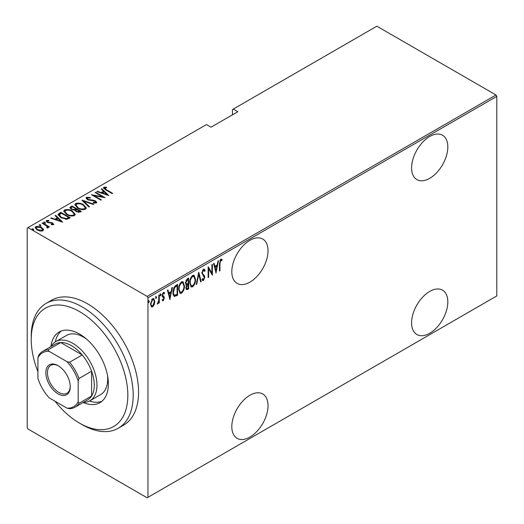 <?xml version="1.0" encoding="UTF-8"?>
<svg xmlns="http://www.w3.org/2000/svg" width="524" height="524" viewBox="0 0 524 524"><rect width="100%" height="100%" fill="white"/><g stroke="black" fill="none" stroke-linecap="round" stroke-linejoin="round"><path stroke-width="0.79" d="M249.922 240.306A25.617 14.79 120 0 0 233.193 262.884A25.617 14.79 120 0 0 237.117 283.405A25.617 14.79 120 0 0 249.922 282.141A25.617 14.79 120 0 0 266.657 259.563A25.617 14.79 120 0 0 262.734 239.042A25.617 14.79 120 0 0 249.922 240.306M429.713 136.509A25.617 14.79 120 0 0 412.978 159.08A25.617 14.79 120 0 0 416.908 179.608A25.617 14.79 120 0 0 429.713 178.337A25.617 14.79 120 0 0 446.448 155.766A25.617 14.79 120 0 0 442.525 135.238A25.617 14.79 120 0 0 429.713 136.509M429.713 291.436A25.617 14.79 120 0 0 412.978 314.007A25.617 14.79 120 0 0 416.908 334.535A25.617 14.79 120 0 0 429.713 333.271A25.617 14.79 120 0 0 446.448 310.693A25.617 14.79 120 0 0 442.525 290.165A25.617 14.79 120 0 0 429.713 291.436M249.922 395.24A25.617 14.79 120 0 0 233.193 417.811A25.617 14.79 120 0 0 237.117 438.339A25.617 14.79 120 0 0 249.922 437.068A25.617 14.79 120 0 0 266.657 414.497A25.617 14.79 120 0 0 262.734 393.969A25.617 14.79 120 0 0 249.922 395.24M147.951 497.335L147.146 497.8L28.001 429.012L27.202 427.617L27.202 228.071L28.001 227.606L147.146 296.394L495.999 94.988L496.798 96.383L496.798 295.929L147.951 497.335L147.951 297.789L147.146 296.394M154.246 304.627L152.648 306.861L151.528 306.94L150.48 303.986L152.648 298.654L153.781 298.562L154.816 301.483L154.246 304.627L153.801 304.372M159.27 294.973L159.27 302.898L158.792 303.173L158.792 302.007L157.704 303.94L157.226 303.946L158.693 300.691L158.792 295.248L159.27 294.973M163.35 299.695L162.715 300.429L163.252 300.737L162.165 300.239L162.499 299.361L163.272 299.754L163.848 298.353L162.355 296.564L162.165 295.451L163.383 292.458L164.569 292.844L164.241 293.774L163.396 293.427L162.643 295.13L164.143 296.925L164.333 298.038L163.252 300.737L162.637 300.73M162.499 299.361L163.272 299.754M163.704 297.717L162.912 297.141M164.189 292.425L164.569 292.844L164.032 292.536L163.75 293.329M164.241 293.774L162.689 293.243M162.106 294.822L162.25 295.497L163.599 296.355M177.04 294.449L177.04 294.94L174.145 296.217L174.682 296.532C173.424 295.883 172.861 294.488 172.999 292.333C172.769 289.608 173.719 287.296 175.848 285.403L177.577 284.401L177.577 295.248L174.25 296.387M185.843 284.768L186.505 285.102L185.404 282.96L187.16 278.866L188.653 278.008L188.653 288.855L186.511 289.667L185.882 287.761L186.505 285.102L186.079 284.971M198.766 272.166L201.177 281.624L200.653 281.925L198.707 274.294L196.762 284.172L196.238 284.473L198.766 272.166M211.893 264.594L212.371 264.312L212.371 275.159L208.644 268.766L208.644 277.314L208.159 277.589L208.159 266.749L211.893 273.122L211.893 264.594M219.962 263.565L219.962 270.777L219.477 271.059L219.477 263.736L220.781 259.183L222.13 259.655L221.835 260.657L220.742 260.317L219.962 263.565L219.477 263.284M221.835 260.657L220.742 260.317M496.798 96.383L147.951 297.789M216.104 273.004L213.576 263.618L214.1 263.317L214.873 266.343L217.218 264.993L217.991 261.07L218.515 260.769L215.947 272.912M203.476 269.172L204.294 269.126L205.146 270.574L204.681 271.399L203.463 270.292L202.382 272.755L202.578 273.705L204.478 275.814L204.786 277.281L203.456 280.582L202.742 280.615L202.015 279.58L202.467 278.65L203.515 279.436L204.308 277.609L201.897 273.017L203.476 269.172M202.926 269.984L203.993 270.279L202.926 269.984L202.493 270.384M202.31 278.978L203.515 279.436M195.518 279.423C195.681 282.167 194.725 284.63 192.662 286.818L191.155 286.929L189.734 282.809C189.577 280.058 190.533 277.602 192.616 275.441L194.083 275.336L195.518 279.423L195.02 279.135M184.441 285.816C184.599 288.567 183.649 291.03 181.586 293.211L180.079 293.322L178.658 289.202C178.501 286.451 179.457 283.995 181.54 281.833L183.007 281.735L184.441 285.816L183.937 285.528M169.992 299.63L167.457 290.244L167.988 289.942L168.754 292.968L171.099 291.619L171.872 287.696L172.396 287.394L169.828 299.531M160.167 295.621L160.599 295.877L160.115 295.248L160.599 294.069L161.078 294.691L160.344 295.89M155.707 298.195L156.139 298.444L155.661 297.822L156.139 296.636L156.624 297.265L155.89 298.464M148.482 302.368L148.914 302.617L148.436 301.994L148.914 300.809L149.399 301.438L148.665 302.636M495.999 94.988L376.854 26.2L232.479 109.549L232.479 114.815M43.361 229.211L43.531 229.859L42.903 230.783L40.178 231.051L37.165 229.977L35.154 227.619L35.796 226.682C37.898 226.106 39.798 226.368 41.501 227.475L43.361 229.211L43.485 230.147M42.542 222.929L49.407 226.892L48.922 227.167L47.913 226.584L47.959 227.868L47.245 228.006L46.787 227.429L47.389 227.003L47.199 227.953L46.623 225.955L42.064 223.204L42.542 222.929L42.542 223.486M48.26 227.377L47.959 227.868M47.389 220.964L47.743 222.038L52.786 223.001L53.507 224.665L51.437 224.731L51.188 224.193L52.845 223.918L52.845 224.541L52.335 223.303L47.298 222.333L46.164 221.03L46.531 220.486L48.653 220.335L48.955 220.899L47.389 220.964L47.153 221.927M53.828 224.187L53.507 224.665M59.114 213.36L60.843 212.364L70.236 217.788L67.007 219.261L60.85 217.65L58.046 214.643L59.114 213.36L59.114 213.982L60.843 212.98L60.843 212.364M71.926 205.965L81.318 211.388L80.264 211.997L76.216 211.644L74.84 210.131L71.336 209.384L69.843 207.648L71.926 205.965L72.351 206.836M82.039 200.129L93.835 204.157L93.311 204.465L83.788 201.209L89.427 206.705L88.903 207.006L82.039 200.312M95.165 192.55L95.643 192.269L105.036 197.692L93.901 195.576L101.302 199.847L100.824 200.129L91.431 194.705L102.547 196.814L95.165 192.55M104.735 187.854L106.372 189.708L112.621 193.317L112.143 193.592L105.796 189.93L103.411 187.847L103.811 187.278L106.241 187.127L106.667 187.716L104.531 188.168L104.944 189.419M28.001 227.606L206.456 124.581L211.015 127.214L237.85 111.717L233.285 109.084M108.769 195.537L96.848 191.574L97.372 191.273L101.152 192.563L103.497 191.214L101.263 189.026L101.787 188.725L108.769 195.537M87.456 197.836L87.967 199.375L93.763 200.299L95.499 200.947L96.75 202.375L96.364 202.978L93.331 202.893L93.207 202.297L95.46 202.388L95.06 201.249L87.469 199.651L86.054 197.948L86.499 197.273L90.233 197.489L90.239 198.033L87.456 197.836L87.115 198.982M95.46 202.388L95.46 203.011L95.46 202.388M83.44 204.694L86.336 208.002L85.563 209.214C82.648 209.973 80.028 209.587 77.709 208.054L74.84 204.733L75.646 203.541C78.541 202.801 81.141 203.188 83.44 204.694L83.44 205.27M72.364 211.087L75.26 214.401L74.487 215.606C71.572 216.366 68.952 215.98 66.627 214.447L63.764 211.126L64.57 209.934C67.465 209.194 70.059 209.58 72.364 211.087L72.364 211.663M62.651 222.163L50.73 218.2L51.254 217.899L55.04 219.189L57.385 217.84L55.144 215.652L55.668 215.351L62.651 222.163M45.012 222.268L45.313 223.001L44.049 222.824L43.747 222.097L45.012 222.268L45.313 223.617M40.558 224.842L40.859 225.569L39.595 225.399L39.293 224.665L40.558 224.842L40.859 226.191M33.333 229.014L33.634 229.741L32.37 229.571L32.069 228.837L33.333 229.014L33.634 230.363M103.497 188.175L103.811 187.278M103.811 187.9L106.241 187.749M106.241 187.697L106.241 187.127M97.372 191.758L97.372 191.273M101.152 193.048L101.152 192.563M101.302 193.101L103.497 191.83L103.497 191.214M101.663 189.419L101.787 188.725M101.787 189.347L107.964 195.373M102.363 192.983L106.896 194.528L104.217 191.908L102.363 192.983L102.363 193.461M106.896 195.013L106.896 194.528M95.643 192.825L95.643 192.269M102.547 196.88L103.614 197.489M93.901 196.133L93.901 195.576M92.84 195.518L93.901 195.727M102.547 197.279L102.547 196.814M86.113 198.282L86.499 197.273M86.499 197.889L88.379 197.679M90.233 198.033L90.233 197.489M87.456 198.452L87.967 199.998M87.967 199.899L87.967 199.375M89.087 200.286L89.087 199.795M93.763 200.803L93.763 200.299M95.466 201.55L95.499 200.947M95.499 201.57L96.678 202.677M94.713 203.161L95.46 203.011M82.72 200.98L83.788 201.347M89.028 206.934L83.788 201.825L83.788 201.209M83.886 205.585L86.303 208.303M74.88 205.061L75.646 203.541M75.646 204.157L78.128 203.692M78.187 208.323L78.187 207.779C80.08 209.004 82.209 209.299 84.58 208.67L85.242 207.602L82.962 204.969C81.082 203.757 78.973 203.456 76.628 204.085L75.928 205.788L77.29 207.799M82.831 209.685L84.58 209.292L85.242 207.602M84.58 209.292L84.58 208.67M75.928 205.166L78.187 207.779M75.895 208.88L76.805 209.404M79.871 211.172L80.781 211.696M69.908 207.969L70.432 206.829M70.432 207.445L71.926 206.587M74.244 210.189L75.895 209.436L75.895 208.814L72.404 206.803L71.69 207.216L70.93 208.021L71.821 209.102L74.447 209.521L75.895 208.814M70.93 208.021L71.362 209.397M78.41 212.39L79.871 211.729L79.871 211.113L76.53 209.561L75.81 210.327L76.681 211.355L79.209 211.493L79.871 211.113M75.81 210.327L76.216 211.644M79.209 212.115L79.209 211.493M76.681 211.886L76.681 211.355M74.447 210.144L74.447 209.521M71.821 209.633L71.821 209.102M72.81 211.978L75.227 214.702M63.797 211.46L64.57 209.934M64.57 210.556L67.052 210.091M67.111 214.716L67.111 214.172C68.998 215.397 71.126 215.698 73.498 215.069L74.159 214.002L71.886 211.369C70.006 210.15 67.897 209.855 65.552 210.478L64.852 212.181L66.207 214.198M71.749 216.078L73.498 215.685L74.159 214.002M73.498 215.685L73.498 215.069M64.852 211.565L67.111 214.172M60.843 212.98L61.275 213.229M68.795 217.571L69.699 218.095M58.092 214.978L59.114 213.982M65.539 219.281L68.395 218.357L68.795 217.506L61.328 213.196L59.205 215.063L60.378 217.368M66.404 219.202L66.404 218.58L68.795 217.506M61.328 217.912L61.328 217.368L66.404 218.58M59.31 214.637L61.328 217.368M51.254 218.384L51.254 217.899M55.04 219.674L55.04 219.189M55.19 219.726L57.385 218.456L57.385 217.84M55.544 216.045L55.668 215.351M55.668 215.973L61.852 221.999M56.245 219.608L60.784 221.154L58.099 218.534L56.245 219.608L56.245 220.087M60.784 221.639L60.784 221.154M46.25 221.357L46.531 220.486M46.531 221.108L47.697 220.853M48.653 220.853L48.653 220.335M47.389 221.587L47.743 222.654M47.743 222.562L47.743 222.038M48.535 222.831L48.535 222.333M49.878 222.962L49.878 222.379M51.535 223.014L51.535 222.504M52.675 223.558L52.786 223.001M52.786 223.624L53.736 224.475M43.747 222.713L45.012 222.89M46.289 225.713L47.913 226.65M48.182 227.665L47.913 226.584M39.293 225.287L40.558 225.458M35.2 227.947L35.796 226.682M35.796 227.305L37.335 226.931M41.501 228.058L41.501 227.475M41.501 228.091L43.361 229.826M37.643 230.233L37.643 229.695L42.064 230.298L42.542 229.571L41.016 227.744L36.641 227.167L36.136 228.556L36.981 229.866M41.383 231.149L42.064 230.92L42.542 229.571M42.064 230.92L42.064 230.298M36.136 227.933L37.643 229.695M32.069 229.46L33.333 229.63M219.477 270.502L219.962 270.777M221.338 259.066L222.13 259.655M221.593 259.347L221.305 260.317M221.298 260.349L220.571 259.95M220.204 260.002L219.89 260.33M213.7 263.546L214.336 266.035L214.873 266.343M217.067 265.079L216.851 266.179M215.927 270.875L215.711 271.982M216.969 266.244L216.438 265.937L214.585 267.004L215.508 270.639L216.045 270.947L216.969 266.244L215.122 267.312L216.045 270.947M214.585 267.004L215.122 267.312M211.84 273.089L211.84 274.445M208.159 268.484L208.644 268.766M208.159 277.032L208.644 277.314M208.159 267.135L211.893 273.122M204.013 269.035L205.146 270.574M204.615 270.266L204.367 270.698M201.923 272.487L202.382 272.755M201.845 272.447L202.578 273.705M202.041 273.397L204.478 275.814M203.941 275.5L204.249 276.973L204.786 277.281M203.771 279.233L202.919 280.274L203.456 280.582M202.919 280.274L202.487 280.392M198.504 272.945L200.64 281.316L201.177 281.624M198.288 274.052L198.707 274.294M196.343 283.929L196.762 284.172M193.801 284.46L192.125 286.504L192.662 286.818M192.125 286.504L190.893 286.733M193.808 275.224L194.967 278.637M189.747 282.259L191.358 285.763L192.636 285.718C194.358 283.956 195.157 281.951 195.033 279.705L193.873 276.462L193.336 276.155L192.098 276.233L190.959 277.412M189.747 283.294L191.358 285.763M192.098 276.233L192.636 276.541C190.9 278.277 190.094 280.274 190.219 282.534M193.873 276.462L192.636 276.541M188.116 278.316L188.116 279.364M188.116 283.464L188.116 284.512M188.116 288.049L188.653 288.855M188.116 288.541L187.061 289.15L187.599 289.464M187.061 289.15L186.262 289.431M185.345 282.377L186.302 283.766M185.424 282.416L186.832 284.074L188.168 283.432L188.168 279.397L187.631 279.089L185.968 280.301M185.882 287.735L186.714 288.541L188.168 288.017L188.168 284.545L186.367 287.466L186.714 288.541M188.168 284.545L187.631 284.231L186.478 285.082M185.909 287.204L186.367 287.466M187.304 284.421L187.841 284.728M185.843 283.687L186.832 284.074M186.924 279.502L187.461 279.809L185.882 282.685M188.168 279.397L187.461 279.809M182.725 290.853L181.049 292.903L181.586 293.211M181.049 292.903L179.817 293.132M182.732 281.617L183.891 285.036M178.671 288.659L180.282 292.163L181.559 292.11C183.282 290.355 184.081 288.351 183.957 286.097L182.797 282.855L182.26 282.547L181.022 282.626L179.883 283.805M178.671 289.687L180.282 292.163M181.022 282.626L181.559 282.934C179.817 284.67 179.012 286.667 179.143 288.927M182.797 282.855L181.559 282.934M177.04 284.715L177.04 285.763M177.04 294.94L177.577 295.248M175.913 295.588L176.45 295.896M173.012 292.909L174.472 295.209L177.092 294.416L177.092 285.796L174.833 287.375L173.483 292.058C173.365 293.846 173.863 294.94 174.964 295.339M177.092 285.796L176.555 285.482L175.907 285.855L173.85 287.722M173.012 291.783L173.483 292.058M174.302 287.06L174.833 287.375M167.588 290.172L168.217 292.661L168.754 292.968M170.948 291.704L170.732 292.805M169.809 297.501L169.593 298.608M170.857 292.87L170.32 292.562L168.466 293.63L169.39 297.265L169.927 297.573L170.857 292.87L169.003 293.938L169.927 297.573M168.466 293.63L169.003 293.938M162.715 300.429L162.375 300.514M163.174 297.403L162.571 296.931L163.174 297.403M163.704 293.46L162.859 293.113M162.198 294.874L162.643 295.13M162.25 295.497L164.143 296.925M163.606 296.617L163.796 297.724L164.333 298.038M160.062 293.754L161.078 294.691M160.541 294.383L160.062 295.562M158.733 300.219L158.733 301.975M158.792 302.617L159.27 302.898M158.451 301.811L158.792 302.007M157.776 302.924L157.351 303.494M157.292 303.704L157.704 303.94M155.608 296.329L156.624 297.265M156.087 296.957L155.608 298.136M153.178 305.427L152.111 306.547L152.648 306.861M152.111 306.547L151.266 306.737M153.506 298.457L154.279 300.959M154.305 301.189L154.816 301.483M150.499 303.435L151.783 305.937L152.648 305.885L154.338 301.752L153.565 299.571L152.111 299.315L151.56 299.8M150.486 304.215L151.783 305.937M152.111 299.315L152.648 299.63L150.964 303.704M153.565 299.571L152.648 299.63M148.384 300.501L149.399 301.438M148.862 301.123L148.384 302.309M54.968 401.201A68.31 39.438 -120 0 0 79.524 423.123A68.31 39.438 -120 0 0 127.83 395.24A68.31 39.438 -120 0 0 79.524 311.577A68.31 39.438 -120 0 0 31.224 339.46A68.31 39.438 -120 0 0 37.931 371.693M82.209 424.676L79.524 423.123L82.209 424.676A72.102 41.632 60 0 0 118.26 428.246L123.631 425.147A72.102 41.632 -120 0 0 134.681 367.37A72.102 41.632 -120 0 0 87.573 303.828A72.102 41.632 -120 0 0 51.522 300.259L46.158 303.357A72.102 41.632 60 0 1 82.209 306.926A72.102 41.632 60 0 1 129.317 370.468A72.102 41.632 60 0 1 118.26 428.246M86.467 339.028A34.152 19.722 -120 0 0 83.552 337.142A34.152 19.722 -120 0 0 66.476 335.445L55.74 341.641A34.152 19.722 60 0 1 72.816 343.338A34.152 19.722 60 0 1 95.132 373.435A34.152 19.722 60 0 1 89.892 400.801A34.152 19.722 60 0 1 83.336 402.399M61.242 331.03A40.793 23.554 -120 0 0 55.315 341.903M50.913 346.626A40.793 23.554 60 0 1 59.127 332.019A40.793 23.554 60 0 1 79.524 334.043A40.793 23.554 60 0 1 106.175 369.99A40.793 23.554 60 0 1 99.927 402.681A40.793 23.554 60 0 1 83.165 402.498M31.224 339.46L31.224 336.362A72.102 41.632 60 0 1 46.158 303.357M89.46 401.043A40.793 23.554 -120 0 0 101.839 401.345M89.892 400.801L100.628 394.605A34.152 19.722 -120 0 0 107.525 375.498M58.059 393.845A17.266 9.969 60 0 1 45.85 372.695A17.266 9.969 60 0 1 58.059 365.647L58.059 365.647A17.266 9.969 60 0 1 70.268 386.791A17.266 9.969 60 0 1 58.059 393.845M58.465 365.89A16.126 9.314 -120 0 0 50.802 365.313A16.126 9.314 -120 0 0 48.326 378.236A16.126 9.314 -120 0 0 58.865 392.45A16.126 9.314 -120 0 0 66.928 393.249A16.126 9.314 -120 0 0 70.262 386.319M78.187 401.633L78.986 403.297A32.259 18.622 60 0 1 74.991 407.214L87.606 399.936A32.259 18.622 -120 0 0 91.602 396.013A32.259 18.622 -120 0 0 91.602 371.221A32.259 18.622 -120 0 0 82.209 354.958A32.259 18.622 -120 0 0 71.474 345.663A32.259 18.622 -120 0 0 60.745 342.558A32.259 18.622 -120 0 0 55.348 344.065L42.732 351.342A32.259 18.622 60 0 1 48.129 349.842L49.164 351.368A31.119 17.967 -120 0 0 37.931 357.853L37.931 378.4A31.119 17.967 -120 0 0 49.164 397.847L66.954 408.117A31.119 17.967 -120 0 0 78.187 401.633L78.187 381.092A31.119 17.967 -120 0 0 66.954 361.639L49.164 351.368M66.954 361.639L69.6 362.235L82.209 354.958L60.745 342.558L48.129 349.842M51.077 346.528A34.152 19.722 60 0 1 55.74 341.641M78.986 403.297L91.602 396.013L91.602 371.221L78.986 378.505L78.187 381.092M74.991 407.214A32.259 18.622 60 0 1 69.6 408.713L66.954 408.117M37.931 357.853L38.737 355.265A32.259 18.622 60 0 1 42.732 351.342M69.6 362.235A32.259 18.622 60 0 1 78.986 378.505M106.372 190.264L106.372 189.708M91.576 200.633L91.576 200.083M75.574 209.62L75.574 209.004M68.395 218.357L68.395 217.735M203.037 274.55L203.574 274.858M175.907 285.855L176.444 286.169M221.462 260.408L220.925 260.101M162.859 299.748L162.322 299.433M163.888 293.414L163.35 293.099M163.141 296.119L162.604 295.811"/></g></svg>
